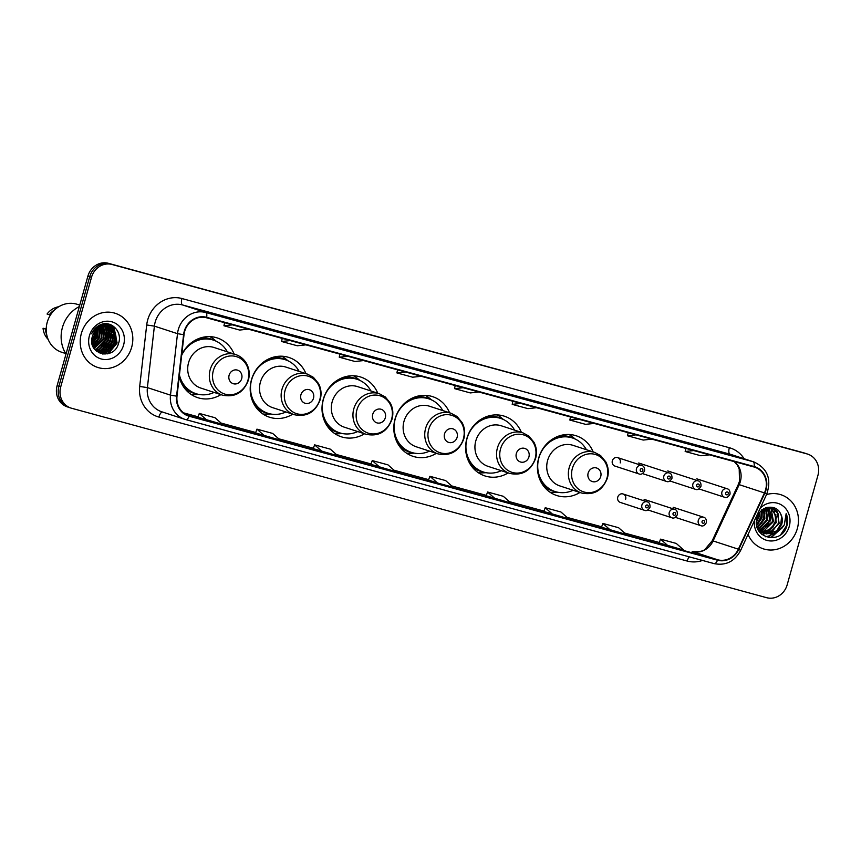 <?xml version="1.0" encoding="UTF-8"?>
<svg xmlns="http://www.w3.org/2000/svg" width="861" height="861" viewBox="0 0 861 861"><rect width="100%" height="100%" fill="white"/><g stroke="black" fill="none" stroke-linecap="round" stroke-linejoin="round"><path stroke-width="1.29" d="M593.175 451.917A31.416 28.79 108.1 0 0 576.213 435.784A31.416 28.79 108.1 0 0 538.685 458.074A31.416 28.79 108.1 0 0 556.712 495.505A31.416 28.79 108.1 0 0 579.927 492.481M521.368 432.34A31.416 28.79 108.1 0 0 504.406 416.207A31.416 28.79 108.1 0 0 466.877 438.497A31.416 28.79 108.1 0 0 484.904 475.929A31.416 28.79 108.1 0 0 508.119 472.915M449.56 412.774A31.416 28.79 108.1 0 0 432.599 396.641A31.416 28.79 108.1 0 0 395.07 418.93A31.416 28.79 108.1 0 0 413.108 456.362A31.416 28.79 108.1 0 0 436.312 453.338M377.753 393.208A31.416 28.79 108.1 0 0 360.802 377.064A31.416 28.79 108.1 0 0 323.273 399.353A31.416 28.79 108.1 0 0 341.3 436.796A31.416 28.79 108.1 0 0 364.504 433.772M305.946 373.631A31.416 28.79 108.1 0 0 288.995 357.498A31.416 28.79 108.1 0 0 251.466 379.787A31.416 28.79 108.1 0 0 269.493 417.219A31.416 28.79 108.1 0 0 292.697 414.195M179.217 376.763A31.416 28.79 108.1 0 0 197.686 397.653A31.416 28.79 108.1 0 0 220.9 394.629M625.624 499.272A4.445 4.068 108.1 0 0 623.073 493.977A4.445 4.068 108.1 0 0 617.767 497.131A4.445 4.068 108.1 0 0 620.318 502.426L644.458 510.304A4.445 4.068 -71.9 0 1 641.908 505.009A4.445 4.068 -71.9 0 1 647.214 501.855C649.248 502.35 650.173 504.148 650.001 507.237C648.258 510.186 646.407 511.208 644.458 510.304M612.354 460.764A4.445 4.068 108.1 0 0 614.905 466.07L639.045 473.948A4.445 4.068 -71.9 0 1 636.494 468.653A4.445 4.068 -71.9 0 1 641.8 465.5L617.671 457.611A4.445 4.068 108.1 0 0 612.354 460.764M234.138 354.065A31.416 28.79 108.1 0 0 217.187 337.921A31.416 28.79 108.1 0 0 181.736 354.689M652.842 502.221A4.445 4.068 108.1 0 0 651.325 501.726M681.88 510.132A4.445 4.068 108.1 0 0 680.362 509.637M620.221 462.906A4.445 4.068 108.1 0 0 617.671 457.611M647.44 465.855A4.445 4.068 108.1 0 0 645.922 465.36M676.477 473.776A4.445 4.068 108.1 0 0 674.959 473.281M705.514 481.686A4.445 4.068 108.1 0 0 703.997 481.191M807.747 454.134A17.78 16.294 108.1 0 0 807.037 453.919L112.038 264.488A17.78 16.294 108.1 0 0 91.503 277.328L60.722 386.858A17.78 16.294 108.1 0 0 70.925 408.049A17.78 16.294 108.1 0 0 71.624 408.265L766.624 597.685A17.78 16.294 108.1 0 0 787.158 584.856L817.95 475.315A17.78 16.294 108.1 0 0 807.747 454.134L804.131 452.951A17.78 16.294 108.1 0 0 803.431 452.735L108.432 263.315A17.78 16.294 108.1 0 0 87.897 276.144L57.106 385.685A17.78 16.294 108.1 0 0 67.309 406.866L69.117 407.457A17.78 16.294 108.1 0 0 69.827 407.673M60.722 386.858L58.914 386.266A17.78 16.294 108.1 0 0 69.117 407.457A17.78 16.294 108.1 0 1 58.914 386.266L89.705 276.736L58.914 386.266L57.106 385.685M112.038 264.488L110.24 263.907A17.78 16.294 108.1 0 0 89.705 276.736A17.78 16.294 108.1 0 1 110.24 263.907L805.229 453.327L108.432 263.315M805.939 453.543A17.78 16.294 108.1 0 0 805.229 453.327A17.78 16.294 108.1 0 1 805.939 453.543M81.354 333.519A28.445 26.067 108.1 0 0 97.68 367.421A28.445 26.067 108.1 0 0 131.668 347.231A28.445 26.067 108.1 0 0 115.342 313.329A28.445 26.067 108.1 0 0 81.354 333.519A28.445 26.067 108.1 0 0 97.68 367.421A28.445 26.067 108.1 0 0 131.668 347.231A28.445 26.067 108.1 0 0 115.342 313.329A28.445 26.067 108.1 0 0 81.354 333.519M748.048 534.423A28.445 26.067 108.1 0 0 763.33 548.844A28.445 26.067 108.1 0 0 797.318 528.654A28.445 26.067 108.1 0 0 780.992 494.752A28.445 26.067 108.1 0 0 766.527 494.569A28.445 26.067 108.1 0 1 780.992 494.752L780.992 494.752A28.445 26.067 108.1 0 1 797.318 528.654A28.445 26.067 108.1 0 1 763.33 548.844A28.445 26.067 108.1 0 1 748.048 534.423M184.652 331.463A18.964 17.381 -71.9 0 1 206.554 317.784L753.956 466.974A18.964 17.381 -71.9 0 1 754.72 467.2A18.964 17.381 -71.9 0 1 764.45 492.912L738.372 549.189A18.964 17.381 -71.9 0 1 717.611 559.768L189.28 415.766A18.964 17.381 -71.9 0 1 188.527 415.54A18.964 17.381 -71.9 0 1 177.011 396.178L184.017 334.703A18.964 17.381 -71.9 0 1 184.652 331.463M184.232 331.356A19.437 17.812 108.1 0 0 183.587 334.671L176.57 396.146A19.437 17.812 108.1 0 0 189.151 416.229L717.482 560.22A19.437 17.812 108.1 0 0 738.76 549.372L764.848 493.095A19.437 17.812 108.1 0 0 754.085 466.522L206.683 317.322A19.437 17.812 108.1 0 0 184.232 331.356M711.853 450.152A4.746 1.894 105.2 0 1 711.886 450.163A4.746 1.894 105.2 0 1 711.918 450.174L687.175 442.941L711.918 450.174M654.199 434.439A4.746 1.894 105.2 0 1 654.231 434.45A4.746 1.894 105.2 0 1 654.274 434.461L629.52 427.228L654.274 434.461M580.874 414.453L596.576 418.737A4.746 1.894 105.2 0 1 596.576 418.737A4.746 1.894 105.2 0 1 596.619 418.747L571.865 411.515L596.619 418.747M538.889 403.013A4.746 1.894 105.2 0 1 538.921 403.023A4.746 1.894 105.2 0 1 538.964 403.034L514.211 395.802L538.964 403.034M250.616 324.436A4.746 1.894 105.2 0 1 250.648 324.446A4.746 1.894 105.2 0 1 250.691 324.457L225.937 317.225L250.691 324.457M292.6 335.887L308.303 340.16A4.746 1.894 105.2 0 1 308.303 340.16A4.746 1.894 105.2 0 1 308.346 340.17L283.592 332.938L308.346 340.17M365.925 355.873A4.746 1.894 105.2 0 1 365.957 355.873A4.746 1.894 105.2 0 1 366 355.884L350.255 351.6M423.58 371.586A4.746 1.894 105.2 0 1 423.612 371.586A4.746 1.894 105.2 0 1 423.655 371.597L398.901 364.364L423.655 371.597M465.564 383.027L481.267 387.299A4.746 1.894 105.2 0 1 481.267 387.299A4.746 1.894 105.2 0 1 481.31 387.31L456.556 380.088L481.31 387.31M543.861 511.488L568.518 518.699L560.942 512.004L545.217 507.721L543.861 511.499M601.516 527.201L626.173 534.412L618.596 527.718L602.872 523.434L601.516 527.212M659.171 542.914L683.828 550.125L676.251 543.431L660.527 539.147L659.171 542.925M370.897 464.348L395.554 471.559L387.977 464.865L372.253 460.581L370.897 464.348M313.243 448.635L337.899 455.835L330.323 449.151L314.599 444.857L313.243 448.635M255.588 432.922L280.245 440.122L272.668 433.438L256.944 429.144L255.588 432.922M197.933 417.208L222.59 424.408L215.013 417.725L199.289 413.431L197.933 417.208M486.207 495.775L510.864 502.985L503.287 496.291L487.563 492.008L486.207 495.775M437.485 482.978L453.209 487.272L445.632 480.578L429.908 476.294L428.466 480.04L437.485 482.978L429.908 476.294M463.143 387.719L454.554 388.623L455.189 385.545M478.867 392.003L470.278 392.917L454.554 388.623M405.488 372.006L396.899 372.91L397.534 369.832M421.212 376.289L412.623 377.204L396.899 372.91M347.833 356.293L339.245 357.197L339.88 354.119M363.557 360.576L354.969 361.491L339.245 357.197M290.179 340.579L281.59 341.483L282.225 338.405M305.903 344.863L297.314 345.767L281.59 341.483M232.524 324.855L223.935 325.77L224.57 322.692M248.248 329.15L239.659 330.054L223.935 325.77M520.797 403.432L512.209 404.347L512.844 401.258M536.521 407.716L527.933 408.631L512.209 404.347M578.452 419.146L569.853 420.06L570.499 416.972M594.176 423.429L585.577 424.344L569.853 420.06M636.107 434.859L627.508 435.774L628.153 432.685M651.831 439.142L643.232 440.057L627.508 435.774M693.762 450.572L685.162 451.487L685.808 448.398M709.486 454.856L700.886 455.77L685.162 451.487M379.83 467.265L372.253 460.581M322.175 451.551L314.599 444.857M264.521 435.838L256.944 429.144M206.866 420.125L199.289 413.431M495.14 498.691L487.563 492.008M552.794 514.415L545.217 507.721M610.449 530.128L602.872 523.434M668.104 545.842L660.527 539.147M93.332 333.982L92.127 337.458M95.819 330.387L95.237 336.059L91.815 341.849M95.313 330.947L94.678 335.876L91.772 341.096M97.627 328.794L97.497 336.791L92.192 344.206M92.439 343.399L96.529 336.328L97.185 329.128L96.927 336.608L92.073 343.69M99.23 327.783L99.747 337.534L92.762 345.982M98.843 327.998L99.187 337.351L92.611 345.573M100.726 327.105L102.007 338.265L93.429 347.413M100.36 327.255L101.437 338.082L93.257 347.08M102.136 326.674L104.256 339.008L94.15 348.608M101.792 326.76L103.697 338.814L93.967 348.328M103.481 326.427L106.516 339.74L97.078 349.168L94.904 349.588M103.159 326.48L105.957 339.557L96.518 348.985L94.71 349.362M104.784 326.351L106.366 327.815L108.777 340.472L99.338 349.91L95.732 350.384M105.634 329.257L108.206 340.289L98.767 349.727L95.485 350.201M106.032 326.405L108.615 328.547L111.026 341.214L101.587 350.642L96.766 351.04M105.72 326.373L108.055 328.364L110.466 341.031L101.028 350.459L96.507 350.89M107.238 326.588L110.875 329.289L113.286 341.946L103.847 351.385L97.842 351.579M97.551 351.514L96.701 351.266M106.936 326.534L110.316 329.106L112.716 341.763L103.277 351.202L97.573 351.46M97.282 351.396L96.497 351.191M105.699 323.758L107.883 326.739A13.399 12.28 108.1 0 0 92.407 336.414C86.487 354.215 113.835 361.243 118.484 343.561C123.037 331.528 110.746 319.582 100.016 324.963C96.184 326.803 93.365 329.752 91.578 333.82C95.765 326.793 101.2 324.436 107.883 326.739C114.674 329.408 117.225 334.725 115.535 342.689L106.097 352.117L98.95 352.009L95.345 350.104M108.109 326.814L112.565 329.838L114.976 342.506L105.537 351.934L98.95 352.009M100.317 324.909L101.049 325.523M100.037 324.952L100.726 325.566M101.544 324.941L102.319 325.458M101.243 324.92L102.007 325.458M101.63 324.683L102.459 324.995M102.739 325.124L103.535 325.533M101.35 324.597L102.168 324.941M102.448 325.06L103.234 325.501M100.134 324.909L104.719 325.738M100.576 324.737L103.89 325.426L102.9 324.048M103.6 325.34L104.429 325.673M94.226 329.451L99.402 326.179L104.515 325.77M97.099 326.717L105.203 325.867M107.797 326.706L108.4 326.9M79.341 306.57A32.008 29.328 108.1 0 0 62.422 327.503A32.008 29.328 108.1 0 0 66.006 354.032M79.75 305.138L77.339 304.353A25.195 23.086 108.1 0 0 47.237 322.229A25.195 23.086 108.1 0 0 61.701 352.246L65.705 353.548M113.889 336.543A25.195 23.086 108.1 0 0 113.921 331.722M113.846 330.915A25.195 23.086 108.1 0 0 112.716 325.77M89.426 335.715A19.329 17.704 108.1 0 0 101.286 358.983A19.329 17.704 108.1 0 0 123.597 345.035A19.329 17.704 108.1 0 0 111.736 321.777A19.329 17.704 108.1 0 0 89.426 335.715M46.236 328.827L43.05 328.278A18.964 17.381 108.1 0 0 48.13 339.363M46.225 329.257L45.31 329.01A18.964 17.381 108.1 0 0 46.688 334.531M45.31 329.01L43.05 328.278M104.988 354.162A25.195 23.086 108.1 0 0 107.474 351.643M108.077 350.901A25.195 23.086 108.1 0 0 110.961 346.456M58.774 306.742A18.964 17.381 108.1 0 0 47.064 314.017L50.422 315.051M54.76 309.799A18.964 17.381 108.1 0 0 49.314 314.749M111.026 324.877L113.749 327.234L116.827 342.958L107.399 353.86M108.723 324.113L111.499 326.491L114.653 332.206M115.223 334.94L114.567 342.215L110.477 349.286M108.217 351.31L102.663 354.022M107.141 323.833L110.961 328.138M111.177 328.525L112.404 331.463M112.974 334.208L112.317 341.483L108.228 348.554M105.968 350.567L102.889 352.386M102.416 352.59L100.145 353.354M108.927 327.783L110.143 330.732M110.714 333.465L110.057 340.741L105.968 347.812M104.299 323.833L106.075 326.05M106.667 327.051L107.883 329.989M108.454 332.733L107.808 340.009L103.718 347.08M106.204 331.991L105.548 339.266L101.458 346.337M99.435 329.785L98.778 337.06L94.688 344.131M95.022 331.291L94.269 335.586L91.772 340.708M111.499 325.092L114.029 327.32L117.107 343.044L108.421 353.602M108.949 324.166L111.779 326.588L115.234 333.411M115.622 337.77L114.857 342.312L112.554 347.144M109.487 350.599L103.072 354.075M107.324 323.854L111.349 328.407M111.596 328.88L112.974 332.68M113.361 337.028L112.597 341.569L110.294 346.402M107.238 349.867L103.481 352.343M102.911 352.601L100.403 353.451M105.881 323.758L108.69 326.997M108.723 327.051L109.089 327.664M109.347 328.138L110.714 331.937M111.112 336.296L110.337 340.838L108.045 345.67M104.977 349.125L101.221 351.6M100.662 351.858L99.833 352.192M99.725 352.224L98.541 352.612M104.482 323.811L106.355 326.136M107.087 327.406L108.464 331.205M108.852 335.553L108.088 340.095L105.785 344.927M103.072 324.016L104.181 325.523M104.838 326.663L106.204 330.463M106.592 334.821L105.828 339.363L103.524 344.196M99.833 332.615L99.058 337.157L96.766 341.989M93.698 345.444L92.827 346.154M97.573 331.872L96.809 336.414L94.506 341.247M95.313 331.141L94.549 335.682L92.245 340.515M241.693 378.636A7.114 6.522 108.1 0 0 237.335 370.079A7.114 6.522 108.1 0 0 229.112 375.202A7.114 6.522 108.1 0 0 233.482 383.769A7.114 6.522 108.1 0 0 241.693 378.636M235.677 354.56L214.055 347.5A21.342 19.555 108.1 0 0 188.57 362.642A21.342 19.555 108.1 0 0 200.817 388.074L222.439 395.134C234.87 397.696 243.523 392.702 248.388 380.164C249.905 374.481 249.367 369.111 246.784 364.02C244.255 359.381 240.553 356.228 235.677 354.56A21.342 19.555 108.1 0 0 210.192 369.703A21.342 19.555 108.1 0 0 222.439 395.134M227.347 351.848A28.155 25.798 108.1 0 0 213.463 340.138A28.155 25.798 108.1 0 0 181.682 355.206M213.463 340.138L212.57 339.847A28.155 25.798 108.1 0 0 190.905 343.098M179.529 377.968A28.155 25.798 108.1 0 0 195.092 393.369L195.985 393.671A28.155 25.798 108.1 0 0 214.109 392.412M179.432 374.912A28.155 25.798 108.1 0 0 195.985 393.671M198.902 394.413L195.845 394.575A30.824 28.241 -71.9 0 1 191.034 394.392M209.901 336.629A30.824 28.241 -71.9 0 1 213.894 339.32L216.262 341.257M313.501 398.202A7.114 6.522 108.1 0 0 309.142 389.646A7.114 6.522 108.1 0 0 300.92 394.779A7.114 6.522 108.1 0 0 305.289 403.335A7.114 6.522 108.1 0 0 313.501 398.202M307.485 374.137L285.863 367.077A21.342 19.555 108.1 0 0 260.377 382.219A21.342 19.555 108.1 0 0 272.614 407.64L294.247 414.701C306.677 417.262 315.33 412.279 320.195 399.741C321.713 394.058 321.175 388.677 318.592 383.597L313.458 377.366L307.485 374.137A21.342 19.555 108.1 0 0 281.999 389.28A21.342 19.555 108.1 0 0 294.247 414.701M299.154 371.414A28.155 25.798 108.1 0 0 285.271 359.715A28.155 25.798 108.1 0 0 251.638 379.69A28.155 25.798 108.1 0 0 267.793 413.237A28.155 25.798 108.1 0 0 285.917 411.978M285.271 359.715L284.367 359.414A28.155 25.798 108.1 0 0 262.713 362.675M251.337 397.534A28.155 25.798 108.1 0 0 266.888 412.946L267.793 413.237M270.709 413.99L267.653 414.152A30.824 28.241 -71.9 0 1 262.842 413.958M281.698 356.206A30.824 28.241 -71.9 0 1 285.701 358.897L288.069 360.824M385.308 417.779A7.114 6.522 108.1 0 0 380.939 409.212A7.114 6.522 108.1 0 0 372.727 414.345A7.114 6.522 108.1 0 0 377.096 422.912A7.114 6.522 108.1 0 0 385.308 417.779M379.292 393.703L357.67 386.643A21.342 19.555 108.1 0 0 332.174 401.786A21.342 19.555 108.1 0 0 344.422 427.217L366.043 434.278C378.485 436.839 387.138 431.845 392.003 419.307C393.52 413.624 392.982 408.243 390.399 403.163L385.265 396.932L379.292 393.703A21.342 19.555 108.1 0 0 353.806 408.846A21.342 19.555 108.1 0 0 366.043 434.278M370.962 390.991A28.155 25.798 108.1 0 0 357.078 379.281A28.155 25.798 108.1 0 0 323.445 399.256A28.155 25.798 108.1 0 0 339.6 432.814A28.155 25.798 108.1 0 0 357.713 431.555M357.078 379.281L356.174 378.991A28.155 25.798 108.1 0 0 334.52 382.241M323.133 417.111A28.155 25.798 108.1 0 0 338.696 432.513L339.6 432.814M342.517 433.557L339.46 433.718A30.824 28.241 -71.9 0 1 334.649 433.535M353.505 375.773A30.824 28.241 -71.9 0 1 357.498 378.463L359.876 380.401M457.116 437.345A7.114 6.522 108.1 0 0 452.746 428.789A7.114 6.522 108.1 0 0 444.534 433.922A7.114 6.522 108.1 0 0 448.904 442.479A7.114 6.522 108.1 0 0 457.116 437.345M451.099 413.28L429.478 406.22A21.342 19.555 108.1 0 0 403.981 421.363A21.342 19.555 108.1 0 0 416.229 446.784L437.851 453.844C450.292 456.405 458.945 451.422 463.81 438.873C465.327 433.201 464.789 427.82 462.196 422.74L457.073 416.509L451.099 413.28A21.342 19.555 108.1 0 0 425.603 428.423A21.342 19.555 108.1 0 0 437.851 453.844M442.769 410.557A28.155 25.798 108.1 0 0 428.886 398.847A28.155 25.798 108.1 0 0 395.253 418.833A28.155 25.798 108.1 0 0 411.407 452.38A28.155 25.798 108.1 0 0 429.521 451.121M428.886 398.847L427.982 398.557A28.155 25.798 108.1 0 0 406.327 401.818M394.941 436.678A28.155 25.798 108.1 0 0 410.503 452.09L411.407 452.38M414.324 453.134L411.267 453.295A30.824 28.241 -71.9 0 1 406.457 453.101M425.312 395.35A30.824 28.241 -71.9 0 1 429.305 398.04L431.684 399.967M528.923 456.922A7.114 6.522 108.1 0 0 524.553 448.355A7.114 6.522 108.1 0 0 516.342 453.489A7.114 6.522 108.1 0 0 520.701 462.045A7.114 6.522 108.1 0 0 528.923 456.922M522.907 432.846L501.285 425.786A21.342 19.555 108.1 0 0 475.789 440.929A21.342 19.555 108.1 0 0 488.036 466.35L509.658 473.41C522.1 475.982 530.753 470.989 535.617 458.45C537.135 452.768 536.597 447.386 534.003 442.306L528.88 436.075L522.907 432.846A21.342 19.555 108.1 0 0 497.41 447.989A21.342 19.555 108.1 0 0 509.658 473.41M514.577 430.123A28.155 25.798 108.1 0 0 500.693 418.424A28.155 25.798 108.1 0 0 467.06 438.4A28.155 25.798 108.1 0 0 483.215 471.946A28.155 25.798 108.1 0 0 501.328 470.698M500.693 418.424L499.789 418.134A28.155 25.798 108.1 0 0 478.135 421.384M466.748 456.244A28.155 25.798 108.1 0 0 482.311 471.656L483.215 471.946M486.131 472.7L483.075 472.861A30.824 28.241 -71.9 0 1 478.264 472.678M497.12 414.916A30.824 28.241 -71.9 0 1 501.113 417.607L503.491 419.544M600.73 476.488A7.114 6.522 108.1 0 0 596.361 467.932A7.114 6.522 108.1 0 0 588.149 473.066A7.114 6.522 108.1 0 0 592.508 481.622A7.114 6.522 108.1 0 0 600.73 476.488M594.714 452.423L573.092 445.363A21.342 19.555 108.1 0 0 547.596 460.495A21.342 19.555 108.1 0 0 559.844 485.927L581.466 492.987C593.896 495.549 602.549 490.555 607.425 478.016C608.931 472.345 608.404 466.963 605.81 461.883L600.687 455.652L594.714 452.423A21.342 19.555 108.1 0 0 569.218 467.555A21.342 19.555 108.1 0 0 581.466 492.987M586.384 449.7A28.155 25.798 108.1 0 0 572.5 437.991A28.155 25.798 108.1 0 0 538.857 457.977A28.155 25.798 108.1 0 0 555.022 491.523A28.155 25.798 108.1 0 0 573.135 490.264M572.5 437.991L571.596 437.7A28.155 25.798 108.1 0 0 549.942 440.95M538.555 475.821A28.155 25.798 108.1 0 0 554.118 491.222L555.022 491.523M557.939 492.277L554.882 492.427A30.824 28.241 -71.9 0 1 550.071 492.244M568.927 434.493A30.824 28.241 -71.9 0 1 572.92 437.173L575.299 439.11M759.832 512.51L759.154 516.912L756.539 521.723M759.111 512.629L758.433 516.686L756.571 520.507M762.254 510.056L762.017 517.848L757.088 524.919M761.576 509.949L761.296 517.622L756.905 524.231M764.277 508.711L764.88 518.785L757.949 527.147M763.599 508.593L764.17 518.548L757.712 526.652M766.075 507.882L767.743 519.721L758.961 528.88M758.519 529.031L757.863 529.214M765.451 507.786L767.033 519.484L758.702 528.493M767.711 507.398L770.606 520.657L760.091 530.29M759.66 530.365L758.519 530.494M767.173 507.355L769.895 520.421L759.8 529.967M769.207 507.215L771.165 508.969L773.479 521.594L763.933 530.989L761.296 531.441M760.898 531.463L759.714 531.431M763.922 533.11L769.659 532.862L779.205 523.466L776.902 510.831L772.209 507.721L768.819 507.215L772.758 521.357L760.984 531.172M770.746 507.366L774.028 509.906L776.342 522.53L766.796 531.926L762.577 532.367M762.189 532.335L761.059 532.173M760.693 532.098L759.284 531.689M770.358 507.301L776.202 516.299L775.621 522.293L771.585 528.622L762.372 532.163M763.546 533.034L758.606 530.645M771.843 507.613L778.14 513.748L778.484 523.23L772.672 530.925L763.578 532.937M762.459 532.733L758.918 531.151M764.611 533.433L772.532 533.798L776.31 532.066L781.745 524.295C782.778 520.388 782.326 516.761 780.4 513.436C782.24 517.558 782.552 521.142 781.357 524.166L776.902 530.86L766.581 533.895M765.321 533.669L760.198 530.408L756.518 520.948M764.59 533.422L756.797 525.931M780.4 513.436C775.675 503.222 759.994 506.333 757.185 517.633C750.577 537.286 780.378 545.982 786.61 526.738L786.9 525.78C788.052 521.54 787.793 517.472 786.158 513.576L784.274 525.027L776.773 531.743M754.387 520.765A19.329 17.704 108.1 0 0 768.582 540.762A19.329 17.704 108.1 0 0 789.246 526.458A19.329 17.704 108.1 0 0 781.756 505.116A19.329 17.704 108.1 0 0 760.188 508.238M786.158 513.576L786.567 525.673L780.895 534.369M782.595 527.524L771.402 537.038L768.399 537.608M781.584 516.374L780.841 523.8L776.654 531.065M774.426 533.099L768.539 536.102L765.397 536.683M775.858 514.491L775.104 521.927L770.918 529.192M768.701 531.226L765.73 533.099M765.321 533.293L761.845 534.477M770.121 512.618L769.379 520.066L765.192 527.319M762.975 529.354L760.672 530.882M764.396 510.767L763.653 518.193L759.477 525.447M761.598 510.616L760.79 517.257L756.894 524.188M783.607 526.146L771.768 537.156L768.97 537.705M782.014 519.269L781.196 523.918L778.828 528.891M775.761 532.41L768.895 536.22L765.687 536.801M776.288 517.364L775.47 522.046L773.092 527.018M770.046 530.527L766.376 533.067M765.86 533.325L762.028 534.638M770.563 515.481L769.734 520.173L767.366 525.135M764.32 528.654L760.876 531.076M764.826 513.651L764.008 518.311L761.641 523.273M761.974 512.521L761.146 517.375L758.896 522.143M87.897 276.144L91.503 277.328M803.431 452.735L807.037 453.919M764.45 492.912L739.19 484.657A18.964 17.381 108.1 0 0 740.342 481.557A18.964 17.381 108.1 0 0 734.476 461.668M717.611 559.768L692.341 551.514A18.964 17.381 108.1 0 0 713.102 540.934L739.19 484.657A10.666 0.549 -155.1 0 0 738.297 484.485L739.502 481.245L739.201 468.911L737.156 464.843L734.218 461.593M702.479 560.446A29.64 27.154 -71.9 0 1 687.207 561.049L158.876 417.058A29.64 27.154 -71.9 0 1 139.697 386.449L146.704 324.974A29.64 27.154 -71.9 0 1 181.929 298.53L729.332 447.72A5.93 2.368 -74.8 0 0 729.977 454.167L182.575 304.966A23.71 21.729 108.1 0 0 155.195 322.079A23.71 21.729 108.1 0 0 154.399 326.125L147.392 387.601A23.71 21.729 108.1 0 0 161.793 411.806L184.889 419.35A23.71 21.729 -71.9 0 1 170.489 395.145L176.57 396.146M729.332 447.72A29.64 27.154 -71.9 0 1 744.162 458.773M730.924 454.447A23.71 21.729 108.1 0 0 729.977 454.167L753.074 461.711A23.71 21.729 -71.9 0 1 754.021 461.991L730.924 454.447M139.697 386.449L147.392 387.601L170.489 395.145L177.506 333.67A23.71 21.729 -71.9 0 1 178.292 329.612A23.71 21.729 -71.9 0 1 205.671 312.511A5.93 2.368 105.2 0 1 206.683 317.322M183.587 334.671L177.506 333.67L154.399 326.125L146.704 324.974M717.482 560.22A5.93 2.368 105.2 0 1 714.21 563.643L184.889 419.35A23.71 21.729 -71.9 0 0 185.836 419.63A5.93 2.368 -74.8 0 0 185.879 419.641A5.93 2.368 -74.8 0 0 189.151 416.229M738.76 549.372L740.6 550.491C734.605 561.469 725.812 565.849 714.21 563.643A5.93 2.368 105.2 0 1 714.156 563.621L185.922 419.651M764.848 493.095L766.688 494.214C771.768 479.146 767.549 468.406 754.021 461.991M754.085 466.522A5.93 2.368 -74.8 0 0 753.074 461.711L205.671 312.511L182.575 304.966A5.93 2.368 -74.8 0 1 181.929 298.53M162.525 412.042A5.93 2.368 -74.8 0 0 158.876 417.058M689.317 556.852A5.93 2.368 -74.8 0 0 687.207 561.049M738.372 549.189L713.102 540.934A10.666 0.549 -155.1 0 0 712.219 540.762L738.297 484.485M189.28 415.766L187.784 415.282M198.084 416.799L183.501 412.828L198.084 416.81M255.739 432.513L221.073 423.074L255.739 432.523M313.393 448.226L278.727 438.787L313.393 448.237M336.382 454.5L371.048 463.95L336.382 454.5M394.037 470.214L428.703 479.663L394.037 470.214M451.691 485.927L486.357 495.376L451.691 485.927M509.346 501.64L544.012 511.09L509.346 501.64M567.001 517.353L601.667 526.803L567.001 517.353M624.655 533.067L659.311 542.516L624.655 533.067M712.219 540.762L705.267 549.06C703.459 551.223 699.132 552.041 692.266 551.492L692.341 551.514A10.666 4.262 -74.8 0 0 692.266 551.492A10.666 4.262 -74.8 0 0 692.179 551.47M247.99 380.088A19.599 17.963 108.1 0 0 235.957 356.497A19.599 17.963 108.1 0 0 213.324 370.639A19.599 17.963 108.1 0 0 225.345 394.23A19.599 17.963 108.1 0 0 247.99 380.088M214.464 340.493A28.424 26.045 108.1 0 0 199.806 338.179M183.802 387.192A28.424 26.045 108.1 0 0 197.008 393.972M319.797 399.665A19.599 17.963 108.1 0 0 307.764 376.074A19.599 17.963 108.1 0 0 285.131 390.216A19.599 17.963 108.1 0 0 297.153 413.807A19.599 17.963 108.1 0 0 319.797 399.665M286.272 360.059A28.424 26.045 108.1 0 0 271.602 357.745M255.599 406.758A28.424 26.045 108.1 0 0 268.815 413.549M391.594 419.232A19.599 17.963 108.1 0 0 379.572 395.64A19.599 17.963 108.1 0 0 356.928 409.782A19.599 17.963 108.1 0 0 368.96 433.374A19.599 17.963 108.1 0 0 391.594 419.232M358.079 379.636A28.424 26.045 108.1 0 0 343.41 377.312M327.406 426.335A28.424 26.045 108.1 0 0 340.622 433.115M463.401 438.809A19.599 17.963 108.1 0 0 451.379 415.217A19.599 17.963 108.1 0 0 428.735 429.359A19.599 17.963 108.1 0 0 440.767 452.951A19.599 17.963 108.1 0 0 463.401 438.809M429.887 399.203A28.424 26.045 108.1 0 0 415.217 396.889M399.213 445.901A28.424 26.045 108.1 0 0 412.419 452.682M535.208 458.375A19.599 17.963 108.1 0 0 523.176 434.783A19.599 17.963 108.1 0 0 500.542 448.925A19.599 17.963 108.1 0 0 512.575 472.517A19.599 17.963 108.1 0 0 535.208 458.375M501.694 418.78A28.424 26.045 108.1 0 0 487.025 416.455M471.021 465.467A28.424 26.045 108.1 0 0 484.226 472.258M607.016 477.952A19.599 17.963 108.1 0 0 594.983 454.36A19.599 17.963 108.1 0 0 572.35 468.502A19.599 17.963 108.1 0 0 584.382 492.094A19.599 17.963 108.1 0 0 607.016 477.952M573.501 438.346A28.424 26.045 108.1 0 0 558.832 436.032M542.828 485.044A28.424 26.045 108.1 0 0 556.034 491.825M640.24 469.729A1.485 1.356 108.1 0 0 641.154 471.516A1.485 1.356 108.1 0 0 642.866 470.45A1.485 1.356 108.1 0 0 641.951 468.664A1.485 1.356 108.1 0 0 640.24 469.729M642.478 473.593L666.403 481.407A4.445 4.068 -71.9 0 1 663.853 476.101A4.445 4.068 -71.9 0 1 669.158 472.947L638.711 463.003M667.598 477.188A1.485 1.356 108.1 0 0 668.513 478.974A1.485 1.356 108.1 0 0 670.224 477.898A1.485 1.356 108.1 0 0 667.598 477.188M669.933 480.987L695.44 489.317A4.445 4.068 -71.9 0 1 692.89 484.022A4.445 4.068 -71.9 0 1 698.196 480.868L667.749 470.924M696.635 485.098A1.485 1.356 108.1 0 0 697.55 486.885A1.485 1.356 108.1 0 0 699.261 485.819A1.485 1.356 108.1 0 0 698.346 484.033A1.485 1.356 108.1 0 0 696.635 485.098M698.971 488.908L724.478 497.227A4.445 4.068 -71.9 0 1 721.927 491.932A4.445 4.068 -71.9 0 1 727.233 488.779L696.786 478.834M725.672 493.019A1.485 1.356 108.1 0 0 728.298 493.73A1.485 1.356 108.1 0 0 727.384 491.943A1.485 1.356 108.1 0 0 725.672 493.019M648.268 506.806A1.485 1.356 108.1 0 0 647.364 505.02A1.485 1.356 108.1 0 0 645.653 506.096A1.485 1.356 108.1 0 0 648.268 506.806M669.266 512.467A4.445 4.068 -71.9 0 1 674.572 509.314C676.606 509.809 677.542 511.606 677.359 514.695C675.616 517.644 673.765 518.666 671.817 517.762A4.445 4.068 -71.9 0 1 669.266 512.467M675.627 514.265A1.485 1.356 108.1 0 0 674.723 512.478A1.485 1.356 108.1 0 0 673.011 513.554A1.485 1.356 108.1 0 0 675.627 514.265M698.303 520.378A4.445 4.068 -71.9 0 1 703.609 517.224C705.643 517.719 706.58 519.517 706.397 522.616C704.653 525.554 702.802 526.577 700.854 525.684A4.445 4.068 -71.9 0 1 698.303 520.378M704.664 522.175A1.485 1.356 108.1 0 0 702.049 521.465A1.485 1.356 108.1 0 0 702.953 523.251A1.485 1.356 108.1 0 0 704.664 522.175M740.6 550.491L766.688 494.214M70.925 408.049L69.117 407.457M423.612 371.586L407.91 367.313M250.648 324.446L234.945 320.163M538.921 403.023L523.219 398.74M654.231 434.45L638.528 430.166M711.886 450.163L696.183 445.88M639.045 473.948C641.004 474.841 642.844 473.819 644.588 470.881C644.771 467.792 643.845 465.995 641.8 465.5M666.403 481.407C668.362 482.3 670.202 481.277 671.946 478.339C672.129 475.25 671.203 473.453 669.158 472.947M695.44 489.317C697.399 490.21 699.24 489.188 700.983 486.25C701.166 483.161 700.241 481.364 698.196 480.868M724.478 497.227C726.436 498.132 728.277 497.109 730.02 494.16C730.203 491.071 729.278 489.285 727.233 488.779M623.073 493.977L647.214 501.855M644.125 499.369L674.572 509.314M647.892 509.949L671.817 517.762M673.162 507.28L703.609 517.224M675.347 517.353L700.854 525.684"/></g></svg>
